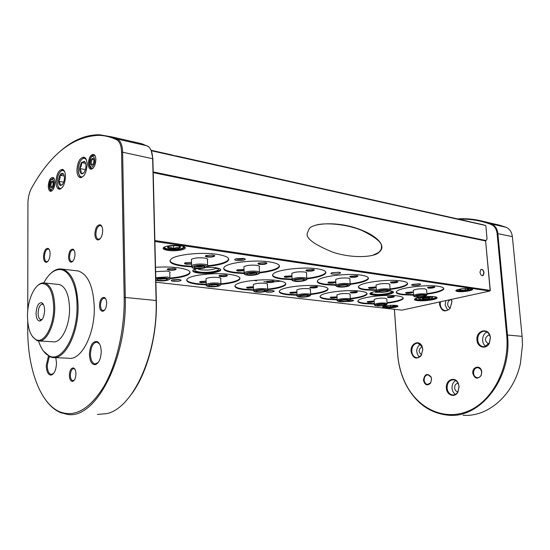 <?xml version="1.0" encoding="UTF-8"?>
<svg xmlns="http://www.w3.org/2000/svg" width="550" height="550" viewBox="0 0 550 550"><rect width="100%" height="100%" fill="white"/><g stroke="black" fill="none" stroke-linecap="round" stroke-linejoin="round"><path stroke-width="0.82" d="M446.373 388.163C445.328 379.644 455.599 375.732 458.439 383.728L459.092 386.519L457.978 392.019C454.898 398.166 446.669 395.333 446.373 388.163M459.009 386.588L458.397 383.969C457.332 381.501 455.709 380.105 453.516 379.789C449.336 380.057 447.198 382.834 447.095 388.121C447.652 392.095 449.508 394.371 452.664 394.948C454.871 395.051 456.638 393.979 457.964 391.731L459.009 386.588M416.707 343.276C413.414 344.307 411.771 347.016 411.778 351.409C412.232 355.011 413.841 357.108 416.598 357.699L417.808 357.679L421.183 355.465L422.792 349.511L422.063 346.61L418.041 343.248L416.707 343.276M411.084 351.45C410.183 343.619 419.196 339.302 422.07 346.321L422.847 349.422L421.128 355.781C416.261 359.831 412.913 358.387 411.084 351.45M483.285 331.293C479.531 332.441 477.668 335.356 477.716 340.044C478.239 343.771 480.026 345.984 483.079 346.672L484.667 346.658L489.301 343.049L490.318 337.872L490.119 336.634C489.294 333.616 487.603 331.829 485.045 331.279L483.285 331.293M476.967 340.086C475.736 330.529 488.324 326.913 490.215 336.449L490.428 337.769L489.342 343.303C486.172 349.862 477.311 347.456 476.967 340.086M451.447 299.413L451.956 301.778L450.086 308.454C444.971 312.702 441.451 311.369 439.539 304.452L439.643 301.978M440.399 301.812L440.254 304.411C440.681 307.801 442.228 309.836 444.888 310.516C446.875 310.798 448.628 310.014 450.127 308.158L451.88 301.909L451.303 299.441M472.787 373.264C471.996 367.029 479.937 364.595 481.532 370.659L481.793 371.999L481.154 375.54C477.469 379.596 474.684 378.84 472.787 373.264M481.69 372.075L480.604 369.167L478.026 367.606C475.104 367.751 473.605 369.621 473.529 373.223C473.901 375.794 475.138 377.293 477.235 377.706C478.892 377.802 480.184 376.998 481.112 375.286L481.69 372.075M423.452 380.201C424.655 373.986 427.178 372.866 431.028 376.839L431.599 379.053L430.629 383.082C427.254 386.141 424.861 385.179 423.452 380.201M431.537 379.122L431.021 377.114L428.175 374.832C425.576 375.004 424.236 376.777 424.16 380.16C424.49 382.649 425.624 384.086 427.556 384.457L430.657 382.772L431.537 379.122M483.766 221.492L486.544 222.09M487.107 332.083C481.828 333.864 480.989 343.599 485.884 346.308M489.638 335.163L488.469 335.136C484.447 338.044 484.399 340.897 488.338 343.702L488.902 343.729M445.844 300.63L445.143 305.023L447.672 310.152M451.392 299.668C449.006 299.867 447.762 301.469 447.672 304.48C447.92 306.364 448.779 307.498 450.264 307.876L450.264 307.876M422.139 346.782L421.864 346.809C418.351 349.436 418.268 352.103 421.616 354.819M455.675 380.545C453.111 382.112 451.901 384.697 452.031 388.286C452.327 391.043 453.461 393.064 455.428 394.35M458.102 383.302C455.826 383.522 454.664 385.076 454.623 387.949C454.939 390.156 455.978 391.421 457.737 391.751L457.737 391.751M457.572 218.9C466.792 218.281 475.991 219.278 485.176 221.884L491.439 223.96C495.103 225.521 497.241 228.69 497.853 233.461L507.464 334.916C512.511 377.926 480.294 418.921 448.14 415.195C430.293 413.332 416.474 403.597 406.684 386.004C401.5 376.248 398.468 365.537 397.588 353.856L394.364 309.306M463.059 415.229C487.616 417.402 513.583 395.278 520.396 363.502L522.5 344.74L522.101 336.353L512.359 236.617C511.748 231.921 509.609 228.8 505.952 227.253L499.703 225.191L490.737 223.149M394.405 309.313L397.623 353.774C398.496 365.379 401.507 376.021 406.656 385.701C419.409 409.592 445.569 421.293 469.294 410.623C493.034 400.152 509.871 367.159 506.694 334.957L497.097 233.509C496.519 228.931 494.471 225.885 490.951 224.386C480.26 220.426 469.48 218.714 458.611 219.251M420.2 344.176C415.889 348.198 415.607 352.516 419.348 357.122M462.316 220.083L459.298 219.402M176.756 156.172L171.449 154.99M153.196 171.937L486.035 240.536L487.053 238.886L485.822 225.528L462.254 219.952M151.243 150.721L485.822 225.528M176.461 155.953L459.814 219.402M151.051 150.26L172.178 154.99M485.368 240.714L486.035 240.536M88.302 163.859C88.921 157.183 90.833 154.083 94.036 154.557C95.177 155.382 95.789 157.073 95.865 159.637C95.501 165.22 93.912 168.424 91.094 169.249C89.375 169.029 88.447 167.228 88.302 163.859M95.267 156.207L94.078 155.189C92.936 154.921 91.85 155.671 90.819 157.451M90.619 157.829L90.172 158.854M48.276 186.189C48.819 180.125 50.463 177.244 53.213 177.554C54.285 178.296 54.849 179.939 54.911 182.49C54.567 187.633 53.185 190.589 50.765 191.359C49.218 191.159 48.386 189.434 48.276 186.189M54.264 178.881L53.336 178.173L50.951 179.596M50.772 179.884L50.263 180.881M105.82 299.09L104.947 298.293L103.627 298.196C101.695 299.214 100.664 301.613 100.519 305.387C100.657 308.364 101.475 310.09 102.974 310.571L104.782 309.897M99.468 305.456C99.901 299.75 101.558 297.096 104.424 297.495C105.792 298.341 106.535 300.211 106.645 303.105C106.425 307.759 105.126 310.489 102.747 311.286C100.774 311.176 99.681 309.231 99.468 305.456M38.527 340.959C41.085 348.913 44.722 353.953 49.438 356.07C61.958 362.56 77.729 335.046 77.028 305.793C77 284.714 68.743 268.806 59.132 269.555C53.419 270.009 48.311 274.45 43.787 282.879M50.256 273.9C53.364 270.738 56.561 269.074 59.861 268.909L62.287 269.122C71.912 272.367 77.172 284.57 78.079 305.724C78.705 333.355 64.783 360.381 52.381 357.486L50.009 356.819L43.299 350.9M69.355 375.375C69.706 370.184 71.136 367.723 73.638 367.978C75.068 368.796 75.838 370.755 75.948 373.862C75.763 378.118 74.642 380.634 72.593 381.404C70.641 381.336 69.561 379.321 69.355 375.375M74.938 369.304L73.789 368.603C71.741 368.871 70.599 371.112 70.366 375.32C70.503 378.462 71.328 380.256 72.847 380.696L74.353 380.078M89.402 354.482C90.049 345.311 92.661 341.007 97.254 341.584C99.688 343.014 101.014 346.308 101.221 351.464C100.904 358.93 98.876 363.337 95.143 364.691C91.692 364.567 89.781 361.164 89.402 354.482M99.488 343.881L96.999 342.107C93.067 342.554 90.881 346.658 90.448 354.42C90.702 359.961 92.221 363.144 95.006 363.962L98.264 362.478M55.797 357.644L56.506 362.89C56.182 369.82 54.402 373.897 51.177 375.121C48.18 374.969 46.544 371.766 46.262 365.502L48.448 356.029M49.328 356.51L47.231 365.447C47.424 370.707 48.744 373.711 51.198 374.44L53.666 373.395M68.558 256.953C69.004 251.474 70.531 248.896 73.136 249.212C74.291 249.961 74.91 251.632 74.986 254.231C74.731 258.796 73.487 261.442 71.259 262.171C69.602 262.027 68.702 260.288 68.558 256.953M74.278 250.573L73.267 249.851C71.094 250.071 69.857 252.416 69.547 256.891C69.644 259.531 70.317 261.078 71.576 261.518L72.985 261.099M94.868 234.025C95.418 227.466 97.316 224.421 100.554 224.902C101.881 225.796 102.596 227.679 102.692 230.56C102.389 235.978 100.856 239.119 98.093 239.972C96.126 239.793 95.047 237.806 94.868 234.025M101.942 226.614L100.567 225.521C97.831 225.748 96.271 228.553 95.892 233.956C96.016 236.968 96.821 238.748 98.319 239.284L100.258 238.679M43.498 256.733C43.973 250.91 45.533 248.139 48.194 248.414C49.404 249.191 50.043 250.992 50.112 253.811C49.823 258.72 48.531 261.559 46.234 262.336C44.543 262.171 43.629 260.301 43.498 256.733M49.314 249.7L48.331 249.019C46.076 249.288 44.777 251.838 44.44 256.671C44.523 259.566 45.224 261.236 46.544 261.704L47.905 261.319M27.5 316.298C27.775 328.955 30.718 336.786 36.328 339.79C44.289 343.668 54.051 325.813 53.694 307.127C53.068 292.366 49.383 284.501 42.632 283.539C34.884 283.25 27.328 299.991 27.5 316.298M37.104 286.124C39.146 284.006 41.236 282.92 43.381 282.872L44.674 282.996C50.889 285.113 54.244 293.129 54.752 307.065C55.069 325.105 46.159 342.863 38.184 340.911L36.912 340.56L32.512 336.676M44.612 310.31C44.502 306.226 43.553 303.703 41.779 302.734C38.493 302.582 36.589 306.103 36.059 313.308C36.238 318.168 37.455 320.753 39.724 321.069C42.625 320.196 44.254 316.607 44.612 310.31M43.574 304.734L42.563 304.178C39.944 304.507 38.445 307.512 38.081 313.177C38.198 316.944 39.112 319.117 40.824 319.688L42.247 319.323M39.435 340.986L52.841 341.77C60.94 343.709 69.919 326.164 69.547 308.33C68.991 294.553 65.567 286.612 59.256 284.508L58.011 284.377M87.134 164.505C86.996 160.407 85.958 157.96 84.019 157.183C79.929 157.52 77.557 161.865 76.911 170.211C77.041 174.35 78.093 176.804 80.059 177.588C84.123 177.244 86.481 172.886 87.134 164.505M65.498 176.577C65.374 172.528 64.391 170.136 62.542 169.4C58.768 169.771 56.574 173.938 55.956 181.906C56.066 185.982 57.062 188.396 58.946 189.131C62.693 188.753 64.879 184.573 65.498 176.577M54.354 357.576L68.372 358.222C80.967 361.096 95.006 334.434 94.284 307.154C93.308 286.261 87.924 274.196 78.155 270.957L76.216 270.731M27.741 321.64L27.727 328.969C27.459 368.321 40.233 404.099 60.211 412.005C75.226 417.471 89.76 409.007 103.806 386.616C116.717 364.361 124.74 329.725 124.169 297.357L121.564 151.979C121.309 145.489 119.639 141.384 116.552 139.679C110.688 136.929 104.748 135.486 98.739 135.334C72.854 136.503 50.442 154.131 31.494 188.224C29.212 192.534 28.022 197.553 27.926 203.28L27.754 310.798M97.426 414.432L106.59 413.662C132.791 408.567 158.091 353.994 156.104 300.327L152.653 158.428C152.419 152.666 150.961 148.692 148.287 146.499L141.591 143.667L133.499 141.824M61.366 150.301C73.508 139.858 86.219 134.674 99.495 134.75L111.891 136.902L117.397 139.095C120.615 140.876 122.361 145.138 122.623 151.903L125.262 297.289C127.291 359.872 95.04 420.062 67.313 414.363L60.782 412.72C55.254 410.424 50.291 406.271 45.884 400.263M151.264 150.782L152.873 158.771L156.331 300.52C157.355 335.438 147.173 373.147 131.642 393.958M49.273 187.234L51.109 190.747L52.429 190.451M89.306 163.804C89.402 166.478 90.097 168.073 91.389 168.596L93.122 168.176M52.133 187.124C53.426 184.628 53.501 182.607 52.36 181.06L51.019 181.583C49.617 184.58 49.665 186.629 51.177 187.742L52.133 187.124M52.965 181.954L51.789 182.277C50.724 184.442 50.717 186.058 51.762 187.131L52.154 187.096M93.012 164.271C94.167 161.672 94.167 159.672 93.012 158.269L91.114 159.259C89.843 162.422 90.001 164.464 91.589 165.385L93.012 164.271M93.692 159.321L93.314 159.06L91.988 159.919C91.025 162.195 91.087 163.797 92.173 164.739L92.737 164.67M85.449 162.683L84.707 161.576L81.537 162.559C81.922 164.725 81.297 166.705 79.661 168.499C81.084 170.356 81.503 172.019 80.926 173.498L83.731 173.002M81.51 162.532L84.432 161.349C86.591 164.189 86.467 167.936 84.067 172.583L81.977 173.972C79.042 172.019 78.884 168.204 81.51 162.532M85.449 169.634L79.661 168.499M85.697 163.398L81.537 162.559M63.944 174.673L62.893 173.381C62.893 174.178 61.903 174.79 59.922 175.223C60.459 177.396 59.998 179.396 58.547 181.225C60.06 182.806 60.583 184.202 60.122 185.433L62.377 184.669M59.895 175.203C60.899 173.47 61.923 172.872 62.968 173.401C64.907 175.711 64.941 179.128 63.078 183.645L60.741 185.618C58.142 184.106 57.86 180.634 59.895 175.203M63.731 182.181L58.547 181.225M64.336 176.055L59.922 175.223M167.977 250.422C162.367 249.384 161.604 248.077 165.681 246.503C170.122 245.355 175.051 245.107 180.482 245.754C183.535 246.235 185.137 246.929 185.281 247.83C185.714 249.906 174.914 251.508 167.977 250.422M163.811 247.294C163.494 248.304 165.014 249.067 168.355 249.59C175.209 250.257 180.407 249.741 183.947 248.043L184.456 246.867M384.567 307.918C382.408 307.636 381.954 307.182 383.212 306.57C386.746 305.463 390.974 305.064 395.904 305.374L397.897 306.041C398.64 307.168 389.049 308.509 384.567 307.918M382.965 306.687L384.897 307.354C390.452 307.622 394.577 307.134 397.258 305.896L397.375 305.676M457.627 291.528C455.592 291.197 455.269 290.689 456.658 290.001C460.845 288.647 465.568 288.166 470.834 288.564L472.567 289.204C473.667 290.551 462.303 292.304 457.627 291.528M456.294 290.187L458.006 290.909C464.083 291.246 468.71 290.654 471.886 289.128L472.01 288.839M381.837 246.744C381.879 242.921 375.897 234.609 355.596 227.934C334.482 221.189 312.661 223.589 309.224 228.669L307.196 233.509C305.931 238.508 314.566 244.771 333.107 252.306C353.368 258.823 374.303 257.043 378.778 252.56C381.136 250.566 382.154 248.627 381.837 246.744M372.742 255.282L378.345 252.684C380.703 250.69 381.728 248.758 381.404 246.867C382.449 242.921 376.042 237.49 362.168 230.587C346.851 224.008 323.606 222.049 314.627 225.583M484.055 272.862C483.533 270.229 482.494 269.081 480.941 269.411L479.978 272.181C480.501 274.808 481.532 275.956 483.079 275.639L484.055 272.862M482.687 275.763L483.842 272.91C483.45 270.634 482.543 269.438 481.133 269.328M207.302 257.001C205.116 256.603 204.806 256.094 206.374 255.461L212.898 255.069L214.809 255.867C213.895 256.912 211.393 257.29 207.302 257.001M205.707 255.75L207.488 256.603C210.458 256.871 212.706 256.637 214.232 255.901L214.438 255.475M191.586 264.096L186.436 264.206C184.264 263.835 183.913 263.354 185.377 262.762L191.531 262.357M184.8 263.01L186.615 263.821L191.572 263.684M169.214 270.146C167.062 269.803 166.678 269.349 168.066 268.785L174.261 268.407L176.227 269.17C175.381 270.071 173.044 270.394 169.214 270.146M167.551 268.998L169.386 269.775C172.219 270.009 174.322 269.796 175.704 269.149L175.883 268.812M220.646 276.588C218.804 276.299 218.474 275.901 219.67 275.399L225.816 274.972L227.501 275.612C226.655 276.485 224.373 276.808 220.646 276.588M219.244 275.584L220.825 276.231C223.603 276.444 225.665 276.231 227.026 275.584L227.501 275.612M244.09 270.758L238.281 271.061C236.431 270.751 236.129 270.339 237.387 269.809L244.028 269.418M236.913 270.016L238.459 270.696L244.069 270.353M259.6 264.378C257.744 264.048 257.482 263.601 258.816 263.044L265.313 262.584L266.929 263.251C266.021 264.254 263.581 264.626 259.6 264.378M258.28 263.285L259.793 264C262.707 264.241 264.914 264 266.42 263.264L266.578 262.914M206.167 282.507L201.321 282.652C199.478 282.377 199.127 282.006 200.255 281.524L206.119 281.098M199.884 281.683L201.486 282.301L206.154 282.143M253.461 287.87L248.084 288.159C246.489 287.932 246.18 287.602 247.156 287.169L253.413 286.763M246.861 287.299L248.249 287.829L253.44 287.499M267.761 282.494C266.173 282.246 265.891 281.896 266.915 281.449L273.02 280.981L274.464 281.518C273.618 282.363 271.384 282.686 267.761 282.494M266.578 281.6L267.939 282.15C270.662 282.343 272.697 282.116 274.031 281.476L274.464 281.518M307.299 271.102C305.718 270.827 305.491 270.442 306.618 269.954L313.081 269.438L314.456 269.988C313.548 270.951 311.163 271.322 307.299 271.102M306.192 270.146L307.491 270.744C310.351 270.964 312.524 270.71 313.995 269.981L314.456 269.988M291.974 276.815L285.677 277.331C284.089 277.069 283.834 276.712 284.907 276.238L291.926 275.894M284.529 276.409L285.863 276.98L291.954 276.389M350.976 277.262C349.614 277.035 349.415 276.698 350.371 276.265L356.792 275.708L357.974 276.169C357.067 277.09 354.729 277.454 350.976 277.262M350.048 276.423L351.161 276.918C353.973 277.118 356.104 276.863 357.555 276.148L357.665 275.921M335.837 282.294C334.379 283.023 332.159 283.284 329.175 283.085C327.807 282.865 327.587 282.549 328.501 282.136L335.816 281.916M328.206 282.267L329.361 282.748C332.097 282.934 334.153 282.693 335.528 282.026L335.514 281.772M311.08 287.918C309.705 287.712 309.457 287.403 310.337 287.004L316.387 286.495L317.639 286.956C316.793 287.767 314.607 288.083 311.08 287.918M310.076 287.127L311.252 287.588C313.933 287.767 315.927 287.533 317.247 286.907L317.343 286.715M296.952 292.779L291.163 293.239C289.781 293.04 289.513 292.751 290.352 292.366L296.911 292.002M290.125 292.469L291.328 292.916L296.931 292.394M337.081 297.261C335.672 297.866 333.644 298.086 330.983 297.928L330.268 297.165L337.061 296.89M330.096 297.241L331.148 297.619C333.712 297.77 335.617 297.55 336.847 296.972L336.841 296.801M351.038 292.923L350.384 292.126L356.386 291.589L357.473 291.981C356.62 292.758 354.475 293.067 351.038 292.923M350.192 292.215L351.216 292.607C353.842 292.765 355.809 292.538 357.101 291.919L357.184 291.768M369.236 288.379L368.638 287.554L374.804 286.99L375.856 287.382C374.976 288.207 372.769 288.537 369.236 288.379M368.418 287.657L369.421 288.062C372.109 288.228 374.131 287.987 375.485 287.334L375.567 287.169M391.112 282.92L390.576 282.061L396.949 281.469L397.966 281.854C397.052 282.734 394.769 283.092 391.112 282.92M390.335 282.178L391.304 282.59C394.061 282.776 396.158 282.514 397.581 281.813L397.671 281.634M428.127 288.145L427.646 287.396L433.957 286.777L434.837 287.107C433.922 287.939 431.681 288.289 428.127 288.145M427.474 287.478L428.319 287.829C431.028 287.987 433.084 287.726 434.486 287.052L434.555 286.907M406.251 293.274L405.714 292.559L411.819 291.968L412.741 292.304C411.854 293.088 409.695 293.411 406.251 293.274M405.563 292.627L406.429 292.971C409.069 293.116 411.056 292.875 412.39 292.236L412.459 292.112M388.025 297.557L387.441 296.856L393.381 296.299L394.329 296.629C393.47 297.378 391.366 297.681 388.025 297.557M387.303 296.924L388.197 297.254C390.775 297.392 392.707 297.165 393.986 296.56L394.054 296.443M367.895 302.28L367.263 301.606L373.024 301.077L374 301.407C373.175 302.108 371.14 302.397 367.895 302.28M367.139 301.661L368.067 301.984C370.583 302.115 372.453 301.895 373.67 301.324L373.732 301.221M243.354 258.383L235.792 258.885C234.107 259.572 234.431 260.129 236.761 260.542C241.443 260.858 244.31 260.418 245.369 259.229L243.354 258.383M235.874 258.857L237.366 259.318C240.316 259.579 242.557 259.339 244.083 258.589L244.152 258.534M419.567 283.827L412.204 284.536C411.338 284.948 411.524 285.257 412.782 285.464C416.962 285.643 419.588 285.237 420.654 284.24L419.567 283.827M412.816 284.322L419.416 283.807M346.534 301.414L346.631 301.421C350.412 301.572 352.77 301.235 353.719 300.417L350.288 299.936M178.977 279.482L172.067 279.923C170.679 280.507 171.126 280.968 173.415 281.304C177.609 281.545 180.173 281.201 181.108 280.259L178.977 279.482M172.425 279.819L173.931 280.184L179.898 279.627M339.137 272.216L331.65 272.841C330.447 273.377 330.688 273.79 332.379 274.079C336.799 274.319 339.543 273.893 340.594 272.793L339.137 272.216M332.021 272.711L339.384 272.257M265.334 291.562L266.949 292.167C270.93 292.359 273.384 292.016 274.319 291.136L272.731 290.572L267.142 290.792M266.791 291.026L273.116 290.62M196.714 268.503L193.359 269.823C191.799 271.253 193.538 272.332 198.584 273.054C208.23 273.817 215.414 273.068 220.144 270.813C221.664 269.438 219.986 268.379 215.112 267.637L206.587 267.286M192.796 270.456C193.332 271.343 195.257 272.002 198.564 272.436C208.209 273.206 215.394 272.456 220.124 270.194L220.653 269.582M376.509 291.328C373.12 291.878 370.982 292.531 370.109 293.267C369.373 294.071 370.37 294.656 373.12 295.034C379.149 295.893 391.717 294.387 393.25 292.6C393.965 291.83 393.002 291.252 390.362 290.874L389.586 290.785M369.916 293.501L373.086 294.511C379.115 295.371 391.676 293.865 393.216 292.077L393.394 291.857M434.479 296.718C428.862 295.866 415.924 297.44 414.659 299.118C414.074 299.784 414.934 300.279 417.237 300.589C422.909 301.407 435.648 299.853 436.954 298.169C437.518 297.516 436.693 297.034 434.479 296.718M414.535 299.269L417.203 300.087C422.868 300.905 435.607 299.358 436.913 297.66L437.023 297.522M423.665 295.151L416.474 295.845L417.072 296.656C421.094 296.808 423.638 296.429 424.71 295.522L423.665 295.151M417.23 295.597L423.411 295.123M383.893 304.239L377.114 304.865L377.829 305.621C381.624 305.759 384.017 305.422 385.007 304.611L383.893 304.239M377.926 304.618L383.707 304.219M386.623 290.235L379.356 290.895C378.448 291.314 378.675 291.624 380.029 291.837C384.161 292.009 386.753 291.624 387.819 290.675L386.623 290.235M379.995 290.689L386.547 290.221M346.899 299.881L340.044 300.486C339.206 300.871 339.474 301.159 340.856 301.352C344.74 301.503 347.181 301.159 348.171 300.321L346.899 299.881M340.766 300.259L346.892 299.881M346.459 284.9L339.13 285.532C338.071 286.007 338.326 286.364 339.893 286.612C344.135 286.811 346.789 286.413 347.847 285.423L346.459 284.9M339.659 285.361L346.596 284.921M306.928 295.178L300.011 295.749C299.035 296.182 299.344 296.512 300.926 296.732C304.92 296.911 307.409 296.56 308.392 295.687L306.928 295.178M300.637 295.556L307.134 295.199M302.782 279.104L295.398 279.689C294.147 280.225 294.436 280.644 296.264 280.933C300.623 281.16 303.339 280.761 304.397 279.723L302.782 279.104M295.797 279.558L303.146 279.159M263.622 290.077L256.644 290.613C255.509 291.101 255.86 291.479 257.689 291.741C261.786 291.94 264.323 291.589 265.306 290.682L263.622 290.077M257.166 290.448L264.062 290.139M255.097 272.779L247.665 273.302C246.201 273.914 246.531 274.388 248.669 274.739C253.151 275 255.922 274.594 256.988 273.522L255.097 272.779M247.933 273.212L249.253 273.563C252.086 273.79 254.251 273.563 255.743 272.882M216.535 284.529L209.495 285.017C208.182 285.574 208.581 286 210.705 286.309C214.913 286.536 217.511 286.186 218.494 285.244L216.535 284.529M209.914 284.893L211.241 285.196L217.243 284.639M387.145 303.49L386.836 299.118L385.213 298.21C380.249 297.942 376.544 298.375 374.103 299.516L374.138 300.004M426.938 294.332L426.58 289.809L425.074 288.86C419.863 288.551 415.924 289.039 413.249 290.317L413.291 290.847M350.357 299.138L350.075 294.663C350.522 294.195 349.91 293.851 348.239 293.624C343.186 293.322 339.419 293.755 336.937 294.917L336.971 295.488M390.101 289.41L389.771 284.783C390.225 284.295 389.654 283.931 388.053 283.683C382.752 283.339 378.737 283.827 376.014 285.141L376.062 285.766M310.64 294.436L310.386 289.864C310.922 289.327 310.221 288.929 308.296 288.661C303.146 288.324 299.317 288.757 296.801 289.939L296.835 290.606M350.185 284.082L349.882 279.359C350.439 278.788 349.786 278.362 347.923 278.073C342.519 277.695 338.436 278.169 335.672 279.517L335.713 280.259M267.623 289.348L267.403 284.68C268.043 284.061 267.245 283.601 265.011 283.284C259.765 282.913 255.867 283.332 253.309 284.543L253.344 285.319M306.79 278.293L306.522 273.474C307.202 272.814 306.453 272.312 304.274 271.975C298.774 271.549 294.614 272.016 291.796 273.384L291.844 274.271M239.986 278.107L239.03 279.386C236.074 281.421 230.024 282.899 220.88 283.821L220.701 279.056C221.471 278.348 220.55 277.812 217.944 277.441C212.596 277.035 208.629 277.441 206.037 278.651L206.064 279.558M259.449 271.982L259.222 267.073C260.047 266.31 259.181 265.719 256.616 265.313C251.013 264.846 246.778 265.299 243.911 266.681L243.959 267.726M310.722 294.498C319.399 293.473 324.968 292.036 327.442 290.173C329.264 288.344 326.893 286.956 320.327 286.014C307.684 284.199 283.367 286.901 279.874 290.441C277.929 292.414 280.486 293.844 287.547 294.752L297 295.24M279.18 291.39C279.771 292.669 282.549 293.611 287.519 294.209L297.048 294.704M390.156 289.451C399.059 288.262 404.704 286.688 407.089 284.742C408.636 283.078 406.704 281.813 401.28 280.954C388.987 278.939 362.244 282.171 358.944 285.986C357.259 287.781 359.37 289.094 365.269 289.919L376.324 290.428M358.339 286.873C358.854 287.994 361.151 288.832 365.234 289.382L376.344 289.891M350.35 298.994C358.896 297.942 364.306 296.526 366.589 294.745C368.108 293.15 366.025 291.954 360.346 291.149C348.294 289.396 323.675 292.222 320.595 295.639C318.972 297.351 321.214 298.588 327.339 299.365L337.239 299.812M320.038 296.423C320.574 297.516 322.994 298.327 327.305 298.843L337.205 299.289M426.924 294.154C435.71 292.944 441.203 291.418 443.396 289.561C444.661 288.124 442.963 287.045 438.288 286.309C426.607 284.371 399.568 287.712 396.708 291.349C395.326 292.903 397.183 294.03 402.284 294.738L413.621 295.185M396.241 292.071C396.708 293.026 398.709 293.741 402.243 294.216L413.579 294.663M221.189 284.371C230.189 283.449 236.143 281.978 239.058 279.971C241.684 277.564 238.549 275.701 229.646 274.381C215.731 272.422 192.087 274.814 187.701 278.561C184.924 281.167 188.292 283.092 197.808 284.343L205.954 284.893M186.629 279.916C187.371 281.655 191.091 282.941 197.794 283.759L206.229 284.322C208.828 283.14 212.802 282.741 218.151 283.126C220.763 283.484 221.684 284.006 220.914 284.701C219.532 286.364 215.731 287.018 209.509 286.653M307.065 278.864C316.209 277.743 322.19 276.114 325.029 273.989C327.332 271.748 324.782 270.022 317.371 268.819C303.779 266.626 277.764 269.562 273.46 273.68C270.978 276.107 273.742 277.901 281.758 279.056L291.871 279.682M272.491 275.014C273.116 276.567 276.196 277.716 281.731 278.465L292.064 279.104M267.877 289.63C276.671 288.647 282.397 287.196 285.065 285.264C287.258 283.161 284.543 281.559 276.911 280.445C263.649 278.561 239.656 281.119 235.73 284.776C233.399 287.038 236.328 288.702 244.509 289.754L253.316 290.283M234.864 285.911C235.524 287.403 238.728 288.496 244.482 289.197L253.543 289.733M350.426 284.357C359.397 283.195 365.172 281.593 367.764 279.565C369.655 277.633 367.434 276.162 361.116 275.144C348.184 273.041 321.784 276.141 318.003 280.115C315.954 282.205 318.368 283.738 325.222 284.707L335.789 285.285M317.233 281.215C317.797 282.528 320.451 283.511 325.188 284.151L335.988 284.721M387.118 303.167C395.519 302.094 400.757 300.712 402.854 299.014C404.119 297.626 402.291 296.581 397.354 295.893C385.859 294.209 360.979 297.137 358.284 300.41C356.922 301.895 358.909 302.974 364.237 303.641L374.413 304.04M357.837 301.049C358.325 301.998 360.449 302.692 364.203 303.146L374.378 303.538M259.586 272.91C269.012 271.851 275.296 270.201 278.431 267.967C281.243 265.368 278.286 263.347 269.548 261.903C255.255 259.621 229.666 262.35 224.812 266.592C221.794 269.418 224.991 271.514 234.417 272.889L244.049 273.57M223.589 268.201C224.297 270.036 227.899 271.397 234.389 272.284L243.863 272.958M202.833 265.843L195.353 266.296C193.634 266.984 194.026 267.534 196.536 267.953C201.149 268.256 203.988 267.85 205.061 266.736L202.833 265.843M195.484 266.255L197.113 266.722C200.049 266.97 202.262 266.743 203.748 266.049L203.803 266.014M165.151 278.479L158.056 278.912C156.53 279.531 156.998 280.019 159.466 280.39C163.79 280.644 166.451 280.294 167.441 279.324L165.151 278.479M158.373 278.822L160.002 279.221L166.183 278.651M169.916 277.819L169.785 272.944C170.699 272.126 169.634 271.501 166.581 271.061L155.629 271.693M207.597 265.079L207.426 260.081C208.423 259.188 207.412 258.5 204.373 258.012C198.667 257.496 194.356 257.929 191.434 259.311L191.476 260.542M207.563 266.399C217.333 265.43 223.96 263.773 227.432 261.436C230.856 258.424 227.397 256.046 217.051 254.306C202.015 251.934 176.88 254.43 171.449 258.761C167.791 262.041 171.524 264.509 182.655 266.152L191.538 266.86M169.922 260.673C170.734 262.852 174.969 264.468 182.634 265.519L191.214 266.214M170.142 278.657C179.472 277.812 185.735 276.341 188.932 274.251C192.074 271.487 188.43 269.321 177.994 267.761C171.126 266.915 163.632 266.764 155.519 267.3M281.022 281.16L272.876 281.937M265.884 281.841L263.842 281.71M256.568 280.871L253.846 280.418M229.048 271.899L227.274 270.765M490.297 290.434L485.602 240.948L153.209 172.631M154.866 240.549L490.153 290.393L489.823 291.019M153.203 172.212L485.712 240.982M155.884 282.191L401.851 310.159L489.796 291.046L154.887 241.484M170.191 278.053C179.492 277.2 185.728 275.729 188.911 273.639L190.08 272.133M208.044 265.719C217.566 264.729 224.022 263.086 227.404 260.789L228.759 258.981M259.765 272.284C269.087 271.212 275.296 269.569 278.396 267.348L279.476 265.836M387.083 302.665C395.478 301.593 400.723 300.211 402.82 298.506L403.212 297.907M350.164 283.827C359.253 282.666 365.104 281.05 367.723 278.994L368.397 277.97M267.609 289.101C276.519 288.124 282.329 286.653 285.038 284.701L285.808 283.621M306.817 278.307C316.064 277.186 322.121 275.55 324.995 273.398L325.847 272.147M426.882 293.638C435.669 292.428 441.162 290.888 443.348 289.032L443.761 288.372M337.212 300.451L337.246 299.949C339.728 298.808 343.496 298.382 348.562 298.671C358.016 297.639 364.011 296.154 366.554 294.222L367.043 293.487M390.067 288.922C398.991 287.726 404.656 286.151 407.048 284.192L407.578 283.367M310.613 293.968C319.33 292.951 324.926 291.5 327.408 289.63L328.027 288.736M349.738 300.493L352.481 300.004M229.948 272.119L228.243 271.074M168.747 246.462L169.18 246.311C174.879 245.286 178.702 245.541 180.647 247.087L179.506 248.022C175.099 249.796 163.859 248.194 168.747 246.462M168.493 246.565L168.334 248.009C170.094 247.184 171.875 247.438 173.676 248.772C175.56 247.438 177.492 247.177 179.479 247.988L179.726 246.324M179.424 246.214L179.479 247.988M173.594 245.678L173.676 248.772M392.728 305.236L394.652 305.69L394.268 306.075C392.095 307.134 383.522 307.072 386.031 306.013L387.496 305.607M386.32 305.903L386.533 306.721L390.617 306.749L394.247 306.054L394.089 305.401M390.514 305.319L390.617 306.749M386.478 305.848L386.533 306.721M465.926 288.42L469.026 288.908L468.875 289.231C467.452 290.455 457.579 290.806 459.381 289.568L462.192 288.743M459.972 289.272L460.694 290.283L465.396 290.118L468.854 289.211L468.552 288.64M465.252 288.461L465.396 290.118M460.584 289.08L460.694 290.283M422.806 299.083L422.242 298.389L428.739 297.749L429.653 298.072C428.704 298.877 426.422 299.214 422.806 299.083M420.812 299.53C424.957 299.812 428.587 299.447 431.688 298.451C432.74 297.935 432.438 297.55 430.76 297.296C424.689 297.076 420.846 297.639 419.244 298.987L420.812 299.53M490.951 224.386L491.439 223.96L505.952 227.253M506.694 334.957L522.101 336.353M497.097 233.509L512.359 236.617M124.169 297.357L156.331 300.52M121.564 151.979L152.873 158.771M116.552 139.679L117.397 139.095L147.235 145.867M50.758 180.29C47.905 183.782 49.596 192.28 52.394 188.423C55.289 184.917 53.542 176.364 50.758 180.29M90.667 158.097C87.677 162.834 90.558 170.541 93.459 165.447C96.498 160.655 93.534 152.948 90.667 158.097M93.706 155.354L94.263 155.265M86.501 160.236C84.968 157.609 83.119 157.637 80.946 160.325C75.976 166.678 78.588 181.129 83.806 175.773M64.811 172.088C63.147 169.593 61.27 170.012 59.194 173.353C55.254 179.988 57.833 191.971 62.301 187.488M215.387 267.678C225.417 269.541 210.567 273.591 199.767 272.044C194.363 271.178 193.428 270.002 196.962 268.517M196.831 268.565L200.819 269.823C207.708 270.387 212.843 269.851 216.226 268.221L216.397 268.07M390.101 290.84C396.894 292.188 381.975 295.322 374.344 294.202C371.188 293.728 370.748 293.006 373.017 292.043M375.396 292.346L385.192 292.016M434.129 296.677C440.151 297.914 425.37 300.822 418.461 299.805C415.821 299.413 415.415 298.808 417.251 297.99M413.614 295.824L413.634 295.357C416.316 294.106 420.262 293.631 425.473 293.92L426.979 294.841C425.322 296.567 421.561 297.268 415.711 296.945M415.848 296.938C420.626 297.639 430.121 295.488 424.909 294.862C420.056 294.147 410.554 296.34 415.848 296.938M374.419 304.796L374.433 304.363C376.881 303.249 380.586 302.823 385.557 303.077L387.179 303.957C385.701 305.546 382.168 306.185 376.585 305.889M376.702 305.882C381.494 306.508 390.239 304.528 385.041 303.978C380.167 303.339 371.436 305.353 376.702 305.882M376.344 290.929L376.379 290.379C379.101 289.094 383.123 288.619 388.431 288.949C390.033 289.183 390.603 289.534 390.143 290.015C388.616 291.748 384.787 292.456 378.661 292.146M378.799 292.132C383.982 292.889 393.484 290.606 387.867 289.933C382.594 289.149 373.092 291.486 378.799 292.132M348.562 298.671C350.226 298.884 350.838 299.221 350.391 299.681C348.899 301.304 345.304 301.95 339.611 301.634M339.728 301.62C344.912 302.294 353.629 300.204 348.04 299.606C342.767 298.911 334.063 301.049 339.728 301.62M335.947 285.622L336.002 284.969C338.772 283.663 342.863 283.188 348.274 283.553C350.137 283.827 350.783 284.24 350.226 284.797C348.679 286.564 344.781 287.279 338.532 286.942M338.669 286.928C344.307 287.753 353.788 285.319 347.703 284.577C341.962 283.738 332.496 286.227 338.669 286.928M297.028 295.756L297.076 295.171C299.592 294.009 303.428 293.59 308.584 293.906C310.516 294.161 311.211 294.553 310.674 295.075C309.306 296.697 305.642 297.351 299.695 297.034M299.812 297.028C305.429 297.749 314.098 295.529 308.062 294.882C302.342 294.133 293.707 296.409 299.812 297.028M292.813 280.225L292.091 279.077C294.917 277.743 299.076 277.276 304.583 277.681C306.762 278.011 307.519 278.499 306.838 279.139C307.478 280.438 299.413 282.081 294.917 281.284M295.048 281.27C301.214 282.164 310.626 279.565 304.012 278.761C297.736 277.839 288.351 280.507 295.048 281.27M254.272 291.026L253.55 289.981C256.107 288.805 260.012 288.393 265.265 288.743C267.499 289.046 268.297 289.493 267.657 290.097C266.276 291.748 262.549 292.401 256.472 292.057M256.582 292.05C262.701 292.834 271.274 290.469 264.743 289.761C258.514 288.956 249.982 291.376 256.582 292.05M244.839 273.928L244.166 272.621C247.039 271.281 251.274 270.827 256.884 271.274C259.449 271.666 260.322 272.236 259.497 272.986C260.006 274.306 251.783 275.99 247.335 275.117M247.472 275.103C254.224 276.079 263.526 273.288 256.314 272.408C249.418 271.404 240.178 274.264 247.472 275.103M209.619 286.639C216.294 287.492 224.73 284.962 217.635 284.199C210.829 283.319 202.455 285.911 209.619 286.639M192.259 267.011L191.634 265.54C194.556 264.186 198.873 263.759 204.586 264.254C207.625 264.722 208.643 265.396 207.639 266.262C204.731 268.4 200.592 269.101 195.236 268.366M195.367 268.345C202.806 269.418 211.922 266.413 204.022 265.437C196.426 264.337 187.385 267.424 195.367 268.345M155.774 277.633L166.739 277.001C169.792 277.427 170.864 278.032 169.943 278.829C168.561 280.5 164.684 281.146 158.304 280.754M155.836 280.163L158.414 280.741C165.729 281.676 173.958 278.967 166.224 278.121C161.81 277.757 158.338 278.046 155.808 278.974M489.768 291.005L490.153 290.393L485.602 240.948L485.127 240.549M206.917 285.498L206.229 284.329L206.037 278.651M165.33 246.613C161.294 249.088 176.289 250.628 181.851 248.366C183.604 247.679 183.961 246.978 182.903 246.256M184.099 246.689L183.322 247.493M383.687 306.391C382.807 307.636 393.477 307.374 396.076 306.089L396.619 305.484M457.112 289.822C455.751 291.438 469.067 290.806 470.965 289.156L471.137 288.613M483.711 346.727L483.079 346.672M488.696 343.729L488.338 343.702M445.411 310.578L444.888 310.516M485.176 221.884L499.703 225.191M453.241 394.962L452.664 394.948M417.086 357.734L416.598 357.699M477.235 377.706L477.647 377.726M151.126 150.439L483.416 224.806M94.497 155.389L94.036 154.557M53.68 178.324L53.213 177.554M104.947 298.293L104.424 297.495M49.438 356.07L50.009 356.819M74.195 368.72L73.638 367.978M97.797 342.361L97.254 341.584M73.631 249.989L73.136 249.212M101.042 225.72L100.554 224.902M48.689 249.157L48.194 248.414M36.328 339.79L36.912 340.56M42.907 304.288L41.779 302.734M43.312 304.246L42.852 304.205M94.813 155.347L94.428 155.265M100.959 225.583L101.372 225.644M98.147 342.176L97.646 342.148M103.427 310.606L104.067 310.661M71.259 262.171L72.469 261.628M74.112 368.617L74.477 368.631M111.891 136.902L141.591 143.667M62.287 269.122L78.155 270.957M72.593 381.404L73.817 380.724M104.864 298.169L105.263 298.203M52.58 374.488L51.81 374.461M51.631 374.454L51.198 374.44M96.704 364.038L95.789 363.997M95.556 363.99L95.006 363.962M59.318 189.2L58.946 189.131M80.479 177.671L80.059 177.588M46.901 261.745L47.417 261.807M98.794 239.353L99.447 239.442M44.674 282.996L59.256 284.508M41.91 319.77L41.174 319.715L39.724 321.069M42.632 283.539L43.381 282.872M46.915 261.731L46.234 262.336M98.814 239.326L98.093 239.972M51.838 374.433L51.177 375.121M95.824 363.962L95.143 364.691M59.132 269.555L59.861 268.909M103.448 310.585L102.747 311.286M51.466 190.795L50.765 191.359M91.836 168.657L91.094 169.249M98.739 135.334L99.495 134.75M60.211 412.005L60.782 412.72M52.855 181.864L52.36 181.06M51.501 190.795C49.947 191.125 47.74 185.639 50.737 180.097L53.556 178.255M51.913 187.151L51.177 187.742M93.493 159.142L93.012 158.269M91.829 168.657C90.276 168.761 87.917 163.914 90.626 157.933C92.194 155.87 93.417 154.983 94.304 155.279M92.366 164.766L91.589 165.385M84.652 161.734L84.432 161.349M81.51 177.54C80.575 177.781 79.544 176.192 78.409 172.789C77.797 168.135 78.636 163.948 80.933 160.229C83.387 157.919 84.741 157.087 84.989 157.726M82.83 173.284L81.977 173.972M60.307 189.056C58.974 190.671 54.883 181.074 59.173 173.284C63.167 168.3 62.391 170.672 63.47 169.922M61.394 185.096L60.741 185.618M407.179 284.646L407.048 284.192M213.758 267.486C216.982 268.201 218.068 268.634 217.009 268.792L216.219 268.008M389.544 290.812L390.438 291.232L389.916 290.819M433.331 296.601L433.806 296.643M188.911 273.639L188.932 274.251M227.404 260.789L227.432 261.436M195.181 268.359C192.603 268.462 191.421 267.52 191.634 265.54L191.434 259.311M166.959 278.884L167.441 279.324M204.511 266.234L205.061 266.736M155.836 280.266L158.262 280.754M278.396 267.348L278.431 267.967M402.82 298.506L402.854 299.014M367.723 278.994L367.764 279.565M285.038 284.701L285.065 285.264M324.995 273.398L325.029 273.989M239.03 279.386L239.058 279.971M443.348 289.032L443.396 289.561M366.554 294.222L366.589 294.745M327.408 289.63L327.442 290.173M247.28 275.11C244.874 275 243.836 274.175 244.166 272.621L243.911 266.681M294.862 281.277C290.482 280.404 292.607 280.046 292.091 279.077L291.796 273.384M256.424 292.057C254.368 292.05 253.413 291.356 253.55 289.981L253.309 284.543M338.477 286.935C336.05 286.268 335.225 285.615 336.002 284.969L335.672 279.517M299.647 297.034C297.117 296.416 296.257 295.79 297.076 295.171L296.801 289.939M378.606 292.139C376.509 291.617 375.767 291.026 376.379 290.379L376.014 285.141M339.563 301.627C337.377 301.139 336.6 300.575 337.246 299.949L336.937 294.917M415.656 296.938C413.861 296.539 413.188 296.01 413.634 295.357L413.249 290.317M376.537 305.882C374.632 305.498 373.931 304.989 374.433 304.363L374.103 299.516M216.741 268.207L216.762 268.689M218.089 284.879L218.494 285.244M256.534 273.116L256.988 273.522M304.019 279.4L304.397 279.723M206.229 284.329C205.968 285.814 207.048 286.591 209.461 286.646M436.913 297.66L436.954 298.169M393.216 292.077L393.25 292.6M220.124 270.194L220.144 270.813M471.859 288.784L471.886 289.128M340.237 272.491L340.594 272.793M180.675 279.861L181.108 280.259M244.839 258.754L245.369 259.229M313.974 269.637L313.995 269.981M227.012 275.227L227.026 275.584M266.399 262.838L266.42 263.264M175.691 268.723L175.704 269.149M214.218 255.379L214.232 255.901M214.452 255.551L214.809 255.867M378.778 252.56L378.345 252.684M472.209 288.922L472.567 289.204M397.554 305.752L397.897 306.041M184.539 247.156L185.281 247.83M179.871 246.379L180.647 247.087M164.223 247.06C163.921 249.432 175.374 250.381 181.369 248.524M383.371 306.501C384.058 307.67 393.525 307.388 396.385 305.951L396.873 305.539M456.699 289.981C457.291 291.582 470.47 290.606 471.433 288.778L471.494 288.688M432.259 297.784L432.974 296.952M419.244 298.987L417.849 297.832"/></g></svg>
